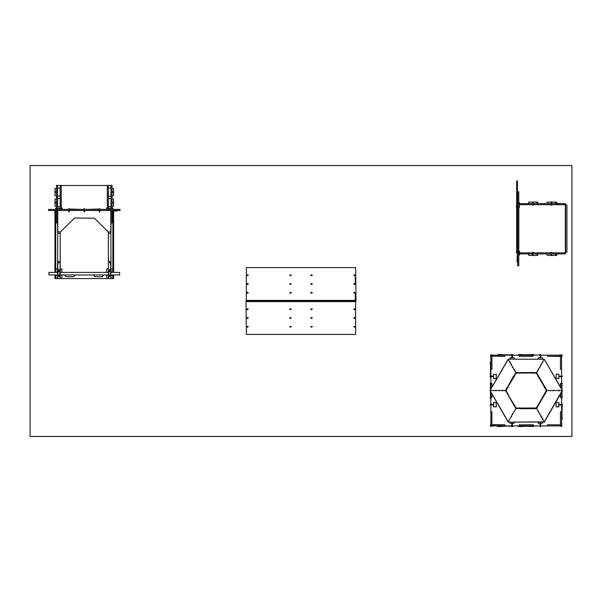 <?xml version="1.0" encoding="UTF-8"?>
<svg xmlns="http://www.w3.org/2000/svg" width="602" height="602" viewBox="0 0 602 602"><rect width="100%" height="100%" fill="white"/><g stroke="black" fill="none" stroke-linecap="round" stroke-linejoin="round"><path stroke-width="0.9" d="M490.668 424.553L490.464 426.216M558.829 376.122L558.829 376.679M558.889 404.416L558.867 404.973M559.025 404.416L561.568 404.416L561.568 404.973L559.025 404.973M490.216 383.399L490.216 383.971L490.472 383.399M498.366 354.555L497.801 354.555L498.366 354.811M497.989 426.54L498.561 426.54L497.989 426.284M511.783 357.927L512.347 357.927M561.576 424.342L561.899 426.291L561.403 426.472L561.862 425.915L561.267 425.953M532.793 426.54L526.472 426.284L532.981 426.284M490.811 425.606L490.841 426.201L490.419 425.629L490.171 425.983M492.413 425.915L490.856 426.201M540.641 423.168L540.077 423.168M493.587 404.973L493.806 406.952L496.439 406.576L496.063 402.437L493.806 402.437L493.587 404.416M490.871 404.416L493.399 404.416L493.399 404.973L490.848 404.973L490.871 404.416M562.2 397.696L562.2 397.124L561.944 397.696M498.93 354.796L504.875 354.811L498.509 354.525M497.846 354.525L504.958 355.165M504.958 354.811L511.346 354.811M511.346 355.165L505.319 355.165L511.911 355.06M497.237 355.165L498.93 355.18M512.212 355.06L513.039 354.811M490.186 362.848L490.472 362.329M561.944 383.203L561.944 383.775M519.059 426.54L519.631 426.54L519.059 426.284M561.613 355.489L561.952 354.856L560.01 355.18M561.944 405.138L561.944 411.354L562.253 404.416M561.696 404.845L562.23 404.988L562.238 404.416L562.253 404.973M512.347 423.229L511.783 423.229M512.347 425.907L511.783 425.907M513.039 426.299L512.212 426.035M511.911 426.035L505.319 425.93L511.346 425.915M511.346 426.299L505.319 425.93M505.319 426.284L497.237 426.284L504.958 425.93L498.93 425.915M498.464 426.57L504.875 426.299L498.93 426.284M490.472 375.957L490.472 369.741L490.427 376.551M490.457 375.686L490.457 369.658L490.841 369.658M490.457 362.901L490.457 369.658M490.457 369.297L490.457 363.269M491.924 356.264L491.939 369.079L490.472 369.297L490.472 369.741L490.457 362.133M490.472 376.844L490.826 377.379L490.728 376.551M490.841 363.269L490.841 361.576M540.641 425.907L540.077 425.907M490.186 376.107L490.344 376.822M562.2 418.766L562.2 418.194L561.944 418.766M491.149 355.15L490.555 355.18L490.976 354.616M493.587 376.679L493.429 374.519L496.439 374.519L496.063 374.143M493.527 376.679L493.527 376.122L490.848 376.122L490.848 376.679L493.399 376.679L493.806 378.658L496.063 378.658L496.439 374.519M493.527 376.122L493.55 376.679L493.587 376.122M540.077 357.927L540.641 357.927M532.838 354.525L533.357 354.811M526.028 355.165L532.416 355.18M519.579 354.525L525.945 354.811L518.307 354.811L525.945 355.165L520 355.18M532.416 354.811L526.028 354.796L532.793 354.555M520 354.796L526.028 354.811M490.457 397.892L490.457 397.124M490.457 383.971L490.457 389.366M490.472 398.449L490.826 392.369L490.841 396.756M490.841 384.339L490.841 382.646M490.457 384.339L490.457 383.203M490.186 397.839L490.472 397.32M518.916 354.525L519.436 354.811M490.841 356.753L490.562 355.195M561.944 404.251L561.591 403.716L561.696 404.544M561.99 404.845L561.591 405.138L561.591 411.437L561.576 405.409M561.959 405.409L561.591 411.437M561.959 411.354L561.944 419.519L561.591 411.798L561.576 417.826M561.959 411.798L561.959 418.194M560.492 424.831L560.477 412.016L561.944 411.798L561.959 417.826M561.576 411.354L561.959 411.437M534.109 426.284L526.389 425.93L532.416 425.915M532.416 426.299L526.389 425.93M526.389 426.284L518.307 426.284L526.028 425.93L520 425.915M519.534 426.57L525.945 426.299L520 426.284M511.783 355.188L512.347 355.188M561.959 383.971L561.944 389.336L561.944 382.646L561.591 388.726L561.576 384.339M561.591 396.756L561.591 392.369L561.576 398.449L561.959 397.892M561.959 397.124L561.944 398.449M540.077 355.188L540.641 355.188M559.025 376.122L561.568 376.122L561.568 376.679L559.025 376.679M491.676 355.18L491.029 355.18M490.841 356.632L490.841 355.18L504.943 355.18L504.988 356.264M512.212 354.766L512.505 355.172L504.943 355.18M540.506 355.06L519.18 355.18L519.18 356.264L518.932 355.18M561.576 356.015L561.388 355.18L547.226 355.18M547.474 355.18L547.474 356.264L560.492 356.452L561.576 356.452L561.576 355.18M547.474 356.264L547.241 355.18L540.777 355.18L540.746 354.653L540.205 354.766M504.754 355.18L504.943 356.264M512.43 354.525L511.911 354.766M560.477 383.489L560.492 386.823L560.492 383.474M561.576 356.452L561.576 369.282L560.477 369.079L561.576 369.282M561.576 388.696L561.576 383.271L560.477 383.722M561.576 392.399L561.576 397.576L560.492 397.621M561.576 404.273L561.576 397.576M560.492 411.813L561.576 412.001L560.477 412.016M547.226 425.915L561.576 425.915L561.666 424.576M561.576 397.388L560.492 397.576M561.576 369.094L560.492 369.282M560.492 356.264L560.477 369.079M561.576 397.809L560.477 397.606M518.932 425.915L533.485 425.915L533.033 424.816L519.135 424.831L533.282 424.831M504.754 425.915L505.191 425.915L504.739 424.816L491.924 424.643L490.841 424.643L490.841 425.915L504.754 425.915L504.988 424.831L490.841 424.831L490.841 425.915L492.301 425.915M540.205 426.035L547.241 425.915L547.677 424.816L560.304 424.831L560.304 425.915M533.267 424.816L533.048 425.915M491.939 397.606L491.924 394.272L491.924 397.621M490.841 376.822L490.841 383.286L491.939 383.489M490.841 424.643L490.841 411.813L491.939 412.016L490.841 411.813M490.841 392.399L490.841 404.273M490.841 388.696L490.841 383.519L491.924 383.474M491.924 369.282L490.841 369.282L491.924 369.327M490.841 383.707L491.924 383.519M490.841 412.001L491.924 411.813M491.924 424.831L491.939 412.016M519.36 252.9L519.36 253.924L565.368 253.924L565.368 252.84L566.971 252.087L566.971 205.432L566.219 204.68L558.174 204.68L558.174 203.596L565.368 203.596L565.368 204.68L565.368 203.596M518.804 203.596L519.36 203.596L519.36 204.68L518.804 204.68M519.263 251.899L519.263 252.276M519.707 252.434L519.225 252.336L519.699 251.719L519.255 251.854M518.992 252.441L519.014 251.726L519.195 252.772L519.714 252.479L519.044 252.449M518.804 255.158L519.074 254.714M519.451 255.12L518.804 255.24M519.518 206.907L519.037 206.81L519.511 206.193L519.067 206.328M518.804 206.915L518.841 206.215L518.999 207.246M516.388 206.373L516.388 206.945L516.636 206.373M517.389 184.927L517.389 180.976L516.636 180.976L516.636 184.927L517.389 184.927L517.389 252.84L516.636 252.84L516.636 251.553L517.389 251.553M516.636 184.927L516.636 251.553M517.065 261.637L517.351 261.118M519.36 253.924L518.804 253.924M565.368 252.84L519.654 252.84M519.646 203.596L519.097 202.099M516.388 251.899L516.388 252.471L516.636 251.899M518.992 251.237L518.894 252.93L518.992 251.237M519.074 202.806L518.804 202.362M517.705 222.552L517.705 220.859M517.389 236.661L517.705 229.023L517.72 234.968M517.72 206.968L517.389 206.102M517.705 254.082L517.705 252.855L517.585 254.082M517.336 260.553L517.351 254.608L517.065 260.975M517.095 261.689L517.487 254.526M517.351 254.526L517.351 252.84M517.351 262.246L517.705 252.735M517.705 248.137L517.705 251.613L517.389 246.444M518.841 236.089L518.841 247.016M518.841 261.674L518.819 260.937L518.841 261.674M518.841 222.168L518.834 235.352M517.72 265.821L517.72 264.316L518.804 264.316L518.804 265.821L517.72 265.821M517.72 251.613L517.72 191.699L518.804 191.699L518.804 251.613M57.198 275.52L57.626 274.933L57.739 276.995L57.679 275.106M84.558 210.474L84.558 211.347L84.002 211.347L84.558 211.347L84.002 211.347L84.002 210.474M58.65 270.765L59.282 271.05M109.444 270.78L110.617 271.05L110.023 270.862L110.806 270.486L110.994 261.644L110.617 271.05M56.437 207.818L55.625 209.376M99.827 210.474L99.827 211.347L99.262 211.347L99.262 210.474M69.298 210.474L69.298 211.347L68.733 211.347L68.733 210.474M110.866 274.933L119.647 274.933L119.647 272.42L110.888 272.42M57.709 274.933L48.912 274.933L48.912 272.42L57.717 272.42M54.865 191.805L55.045 192.369L54.865 191.805M111.362 271.848L110.941 272.42M56.483 212.544L56.483 212.167M116.442 211.099L112.439 210.843L116.637 210.843M54.865 202.34L55.045 202.904L54.865 202.34M110.008 270.607L109.368 270.795L110.076 270.915M110.023 276.431L109.481 276.408M112.183 272.33L111.385 272.367M108.164 271.991L108.134 272.42L108.42 271.991M56.377 275.046L57.175 275.001M60.396 275.377L60.426 274.933L60.14 275.377M57.318 272.367L57.626 271.893M57.175 271.931L57.175 272.42L57.626 271.848M113.695 192.369L113.515 191.805L113.695 192.369M59.229 276.416L58.687 276.393M56.377 272.036L57.175 271.991M60.396 272.367L60.396 271.803L60.14 272.367M61.637 208.269L61.329 207.818M61.848 208.563L62.254 208.044L62.126 208.458L61.585 208.029M111.242 275.001L110.934 275.475M111.385 275.438L111.385 274.933L110.934 275.52M91.451 209.353L91.03 209.353M91.444 209.376L91.037 209.376M117.036 209.353L116.615 209.353M117.029 209.376L116.622 209.376M77.53 209.353L77.109 209.353M77.523 209.376L77.116 209.376M50.041 209.391L48.536 209.391L48.536 210.474L120.024 210.474L120.024 209.391L50.041 209.391L50.041 210.474M103.115 209.353L102.694 209.353M103.108 209.376L102.701 209.376M113.695 202.904L113.515 202.34L113.695 202.904M112.183 275.34L111.385 275.377M108.164 275.001L108.164 275.573L108.42 275.001M108.36 209.391L108.36 185.311L107.276 185.311L107.276 209.391M112.077 209.391L112.077 185.311L110.994 185.311L110.994 209.391M110.994 222.89L112.077 222.89L112.077 210.474L112.845 210.489L112.077 210.489M108.36 208.315L110.994 208.315M57.566 208.315L60.2 208.315M57.566 209.391L57.566 185.311L56.483 185.311L56.483 209.391M57.566 222.89L56.483 222.89L56.483 210.474M61.284 209.391L61.284 185.311L60.2 185.311L60.2 209.391M56.483 217.059L56.483 216.682M57.754 270.486L59.071 270.765M117.766 210.489L116.073 210.474M55.045 274.933L55.045 278.575L55.685 278.575L55.685 274.933M55.045 272.42L54.932 210.7L55.813 210.7M113.515 274.933L113.627 278.575L111.046 278.575L111.046 275.573M110.964 275.001L110.934 278.575L108.42 278.575L108.533 275.453M108.533 278.575L108.533 277.123M108.36 268.793L108.307 271.803M108.42 278.575L60.253 278.575L60.253 275.573M110.821 270.99L110.821 278.575L112.702 278.387L112.702 274.933M110.994 268.793L112.702 268.981L112.702 272.42M60.14 274.933L60.14 278.575L57.626 278.575L57.626 276.995M57.739 278.575L57.739 277.123M57.566 268.793L57.514 271.795M57.626 278.575L55.685 278.575M59.214 270.584L60.2 270.862L60.027 278.575L61.908 278.387L61.908 274.933M60.2 268.793L61.908 268.981L61.908 272.42M56.483 221.574L56.483 221.197M59.869 275.724L57.927 275.724M59.869 271.615L59.523 275.724M58.274 275.724L57.927 271.615M59.651 271.209L57.769 271.555L57.769 275.784L59.463 276.13M59.199 276.318L58.605 276.333M58.334 276.16L59.869 275.972L59.869 271.397L57.566 270.674L57.822 210.662M60.027 274.881L60.027 275.475M109.128 276.175L110.663 275.987L110.663 271.412L108.939 271.066L110.444 271.224M110.663 275.739L108.721 275.739M110.663 271.63L110.316 275.739M109.067 275.739L108.721 271.63M108.563 272.495L108.533 271.05L109.308 270.915M108.563 275.475L108.548 274.881M490.306 404.544L490.728 404.845M561.756 356.542L562.125 355.014M512.212 426.449L512.212 425.907L518.947 425.915L519.383 424.816L519.368 425.915M540.205 426.449L540.506 425.907M490.427 376.25L490.856 376.551L490.472 377.379M512.212 354.646L511.911 355.188M540.506 354.646L540.205 355.188M562.11 376.551L561.696 376.25M519.172 252.795L519.571 252.93L519.195 252.772M518.992 251.734L519.571 251.275L519.744 251.696L519.586 251.282M519.172 251.38L519.571 251.237L519.195 251.403M519.556 206.953L519.421 207.389L519.511 206.93L518.849 206.922M518.804 206.208L519.383 205.749L519.556 206.17L519.398 205.756M518.984 205.854L519.383 205.711L518.999 205.876M84.43 208.856L83.836 209.391L84.002 208.728L84.558 208.736L84.002 208.728M56.182 208.029L55.64 208.458M99.691 208.856L99.104 209.391L99.262 208.728L99.827 208.736L99.262 208.728M69.162 208.856L68.568 209.391L68.733 208.728L69.298 208.736L68.733 208.728M55.045 192.369L56.106 191.94L55.805 192.527L55.662 191.94M55.956 191.94L55.805 192.527M55.045 202.904L56.106 202.475L55.805 203.062L55.662 202.475M55.956 202.475L55.805 203.062M113.515 191.805L112.454 192.234L112.755 191.639L112.898 192.234M112.604 192.234L112.755 191.639M113.515 202.34L112.454 202.769L112.755 202.174L112.898 202.769M112.604 202.769L112.755 202.174M561.696 376.551L562.08 376.814L562.253 376.122M490.728 404.544L490.329 404.303L490.389 405.131L490.163 404.416L490.178 404.973M540.205 425.907L540.077 426.472M561.568 404.845L562.23 404.988M505.176 425.915L511.911 425.907L511.723 426.464M99.548 211.979L99.872 211.415L99.217 211.415L99.548 211.979M84.28 211.979L84.604 211.415L83.956 211.415L84.28 211.979M69.012 211.979L69.343 211.415L68.688 211.415L69.012 211.979M571.9 436.45L30.1 436.45L30.1 165.55L571.9 165.55L571.9 436.45M247.181 308.909L247.347 309.375L247.843 309.104L247.512 309.466L247.181 308.849L247.843 308.909M312.265 275.49L311.512 274.798L310.76 275.49M311.512 274.723L310.76 275.453L312.265 275.453L311.512 274.723M311.701 275.588L311.324 275.588M312.265 284.212L311.512 283.519L310.76 284.212M311.512 283.452L310.76 284.174L312.265 284.174L311.512 283.452M312.265 292.933L311.512 292.241L310.76 292.933M311.512 292.173L310.76 292.896L312.265 292.896L311.512 292.173M355.24 275.49L354.488 274.798L353.735 275.49M354.488 274.723L353.735 275.453L355.24 275.453L354.488 274.723M354.676 275.588L354.3 275.588M355.24 284.212L354.488 283.519L353.735 284.212M354.488 283.452L353.735 284.174L355.24 284.174L354.488 283.452M355.24 292.933L354.488 292.241L353.735 292.933M354.488 292.173L353.735 292.896L355.24 292.896L354.488 292.173M247.324 275.588L247.7 275.588M290.299 275.588L290.676 275.588M355.993 300.398L355.616 300.955L246.384 300.955L246.384 267.589L355.616 267.589L355.993 300.398L246.007 300.398M247.512 283.452L248.265 284.174L246.76 284.174L247.512 283.452M247.512 274.723L248.265 275.453L246.76 275.453L247.512 274.723M290.488 292.173L291.24 292.896L289.735 292.896L290.488 292.173M290.488 283.452L291.24 284.174L289.735 284.174L290.488 283.452M290.488 274.723L291.24 275.453L289.735 275.453L290.488 274.723M247.512 292.173L248.265 292.896L246.76 292.896L247.512 292.173M246.76 292.933L247.512 292.241L248.265 292.933M289.735 275.49L290.488 274.798L291.24 275.49M289.735 284.212L290.488 283.519L291.24 284.212M289.735 292.933L290.488 292.241L291.24 292.933M246.76 275.49L247.512 274.798L248.265 275.49M246.76 284.212L247.512 283.519L248.265 284.212M290.819 293.091L290.653 292.625L290.156 292.896L290.488 292.534L290.819 293.151L290.156 293.091M290.156 317.63L290.322 318.097L290.819 317.826L290.488 318.187L290.156 317.57L290.819 317.63M354.819 293.091L354.653 292.625L354.157 292.896L354.488 292.534L354.819 293.151L354.157 293.091M247.843 284.37L247.678 283.903L247.181 284.174L247.512 283.813L247.843 284.43L247.181 284.37M311.844 293.091L311.678 292.625L311.181 292.896L311.512 292.534L311.844 293.151L311.181 293.091M290.156 308.909L290.322 309.375L290.819 309.104L290.488 309.466L290.156 308.849L290.819 308.909M311.181 308.909L311.347 309.375L311.844 309.104L311.512 309.466L311.181 308.849L311.844 308.909M247.843 293.091L247.678 292.625L247.181 292.896L247.512 292.534L247.843 293.151L247.181 293.091M354.157 308.909L354.322 309.375L354.819 309.104L354.488 309.466L354.157 308.849L354.819 308.909M311.181 317.63L311.347 318.097L311.844 317.826L311.512 318.187L311.181 317.57L311.844 317.63M289.735 326.51L290.488 327.202L291.24 326.51M290.488 327.277L291.24 326.547L289.735 326.547L290.488 327.277M290.299 326.412L290.676 326.412M289.735 317.788L290.488 318.481L291.24 317.788M290.488 318.548L291.24 317.826L289.735 317.826L290.488 318.548M289.735 309.067L290.488 309.759L291.24 309.067M290.488 309.827L291.24 309.104L289.735 309.104L290.488 309.827M246.76 326.51L247.512 327.202L248.265 326.51M247.512 327.277L248.265 326.547L246.76 326.547L247.512 327.277M247.324 326.412L247.7 326.412M246.76 317.788L247.512 318.481L248.265 317.788M247.512 318.548L248.265 317.826L246.76 317.826L247.512 318.548M246.76 309.067L247.512 309.759L248.265 309.067M247.512 309.827L248.265 309.104L246.76 309.104L247.512 309.827M354.676 326.412L354.3 326.412M311.701 326.412L311.324 326.412M246.007 301.602L246.384 301.045L355.616 301.045L355.616 334.411L246.384 334.411L246.007 301.602L355.993 301.602M354.488 318.548L353.735 317.826L355.24 317.826L354.488 318.548M354.488 327.277L353.735 326.547L355.24 326.547L354.488 327.277M311.512 309.827L310.76 309.104L312.265 309.104L311.512 309.827M311.512 318.548L310.76 317.826L312.265 317.826L311.512 318.548M311.512 327.277L310.76 326.547L312.265 326.547L311.512 327.277M354.488 309.827L353.735 309.104L355.24 309.104L354.488 309.827M355.24 309.067L354.488 309.759L353.735 309.067M312.265 326.51L311.512 327.202L310.76 326.51M312.265 317.788L311.512 318.481L310.76 317.788M312.265 309.067L311.512 309.759L310.76 309.067M355.24 326.51L354.488 327.202L353.735 326.51M355.24 317.788L354.488 318.481L353.735 317.788M290.819 284.37L290.653 283.903L290.156 284.174L290.488 283.813L290.819 284.43L290.156 284.37M247.181 317.63L247.347 318.097L247.843 317.826L247.512 318.187L247.181 317.57L247.843 317.63M354.157 317.63L354.322 318.097L354.819 317.826L354.488 318.187L354.157 317.57L354.819 317.63M354.819 284.37L354.653 283.903L354.157 284.174L354.488 283.813L354.819 284.43L354.157 284.37M355.24 300.451L355.24 292.896M355.24 284.174L355.24 277.018M311.844 284.37L311.678 283.903L311.181 284.174L311.512 283.813L311.844 284.43L311.181 284.37M561.568 404.544L561.944 403.716M545.073 386.868L544.456 387.229L546.044 389.795L546.044 391.3L544.697 393.663L545.224 393.971M538.828 405.048L538.286 404.74L544.599 393.61L544.953 394.152M544.456 393.866L544.878 394.114M544.486 393.994L544.735 393.573M544.532 393.46L544.283 393.881M561.794 423.718L561.756 424.553L561.576 423.259M538.414 411.158L538.037 411.557L538.549 411.241M538.466 405.184L536.6 408.547L538.158 411.241L536.6 408.547L532.755 408.728M519.962 408.54L519.962 408.103L532.454 408.005L532.755 408.57L519.962 408.728M514.213 404.687L515.636 407.351L516.945 408.103L519.661 408.005L519.661 408.48L515.816 408.547L514.266 411.241L515.816 408.547L513.95 405.184M514.146 411.444L512.753 413.852L514.146 411.444M512.633 414.063L511.241 416.471L512.633 414.063M511.128 416.674L509.871 418.849L511.128 416.674M509.751 419.052L508.494 421.227L509.751 419.052M508.374 421.43L508.133 421.844L508.374 421.43M544.088 422.1L508.329 422.1L544.088 421.949M538.271 411.444L539.663 413.852L538.271 411.444M539.783 414.063L541.175 416.471L539.783 414.063M541.296 416.674L542.545 418.849L541.296 416.674M542.665 419.052L543.922 421.227L542.665 419.052M544.042 421.43L544.268 421.829L544.042 421.43M540.822 416.795L541.634 416.321M542.191 419.173L543.012 418.706M511.038 416.539L511.602 416.795M508.329 421.949L490.066 390.555L508.329 359.146L544.291 359.251L562.343 390.329L544.313 421.851M513.739 405.304L514.296 404.98L513.897 405.214L507.554 394.099M513.724 404.965L514.131 404.74L505.575 390.668L502.316 390.547L505.424 390.547L507.193 387.124M502.076 390.547L499.299 390.547L502.076 390.547M499.058 390.547L496.281 390.547L499.058 390.547M496.04 390.547L493.535 390.547L496.04 390.547M493.294 390.547L490.781 390.547L493.294 390.547M490.547 390.547L490.088 390.547L490.547 390.547M490.043 390.57L507.953 421.731M512.294 413.709L512.881 413.928M542.808 418.766L542.349 419.03M544.456 387.229L545.028 387.244M544.915 386.966L544.667 387.447M544.735 387.522L544.486 387.101M544.283 387.214L544.532 387.635M497.801 426.54L497.237 425.93M519.962 408.495L519.962 408.118M520.06 407.84L519.571 407.87L520.06 408.103M512.347 354.518L511.783 354.518M561.275 426.058L560.214 426.096M561.674 424.433L561.704 423.71M532.981 426.54L533.357 426.284M490.886 426.028L491.917 426.141L490.886 426.028M492.18 426.005L490.826 425.885M493.046 426.043L492.331 426.005M493.497 425.915L492.203 426.088L493.038 426.133M543.568 359.544L544.05 359.943M513.95 375.911L515.816 372.548L514.266 369.854L515.997 372.615L519.661 372.6L519.661 373.089L532.454 372.977L532.454 372.367M519.661 372.6L532.454 372.487M538.677 375.791L538.143 376.099L536.781 373.744L535.479 372.992L532.755 373.089L532.755 372.6L536.6 372.548L538.158 369.854L536.6 372.548L538.466 375.911M532.454 372.6L532.454 372.977M532.364 373.255L532.853 373.225L532.364 372.992M540.077 426.577L540.641 426.577M490.216 362.329L490.472 362.705M562.2 383.775L561.944 383.399M518.916 426.57L518.307 426.299M538.271 369.651L539.663 367.243L538.271 369.651M539.783 367.032L541.175 364.624L539.783 367.032M541.296 364.421L542.545 362.246L541.296 364.421M542.665 362.043L543.922 359.868L542.665 362.043M544.042 359.665L544.268 359.266L544.042 359.665M544.268 359.213L508.329 359.146M514.146 369.651L512.753 367.243L514.146 369.651M512.633 367.032L511.241 364.624L512.633 367.032M511.128 364.421L509.871 362.246L511.128 364.421M509.751 362.043L508.494 359.868L509.751 362.043M508.374 359.665L508.141 359.243L508.374 359.665M542.756 362.178L542.191 361.922M511.595 364.3L510.85 364.624M514.62 369.53L513.912 369.891M510.225 361.922L509.412 362.389M538.361 369.786L537.797 369.53M561.704 357.385L561.613 355.458L561.576 357.836M561.531 355.067L560.5 354.954L561.531 355.067M541.424 416.539L540.972 416.652M507.554 386.996L513.589 376.047M508.103 359.243L490.073 390.329M512.799 367.024L512.294 367.386M502.211 390.073L502.173 390.871M507.968 387.229L507.298 387.184M507.358 387.221L507.885 387.184L514.153 376.37L513.694 376.107M490.622 390.698L490.57 390.284L490.781 390.698M532.755 408.54L532.755 408.103L535.479 408.103L536.781 407.351L538.203 404.687L538.73 404.988M538.06 404.943L538.481 405.191M538.09 405.078L538.338 404.649M538.135 404.536L537.887 404.958M545.013 387.252L546.992 390.547L550.1 390.547L546.992 390.547L545.013 393.843M544.863 394.099L538.617 404.928M544.419 421.927L562.343 390.766M550.341 390.547L553.118 390.547L550.341 390.547M553.358 390.547L556.143 390.547L553.358 390.547M556.376 390.547L558.889 390.547L556.376 390.547M559.123 390.547L561.636 390.547L559.123 390.547M544.313 359.243L562.471 390.841M558.995 391.022L558.995 390.073M539.911 413.928L539.543 414.176L539.791 413.777M544.17 421.302L543.802 421.543L544.05 421.152M538.617 376.167L544.863 386.996M544.539 387.184L538.053 376.152L538.579 375.851M553.283 390.397L553.336 390.811L553.118 390.397M561.576 424.463L561.546 425.93M561.275 426.043L561.44 426.479L561.275 426.043M533.5 354.525L534.109 354.796M511.783 426.577L512.347 426.592M512.347 425.885L512.347 423.356M511.783 425.885L511.783 423.356M509.661 362.178L509.984 361.93M512.498 367.325L512.881 367.167M490.728 376.25L490.826 369.741L490.841 375.686M540.799 426.314L540.506 426.035M540.641 425.885L540.641 423.356M540.077 425.885L540.077 423.356M519.962 373.089L519.661 372.525M519.661 372.555L519.962 373.007M519.571 373.255L520.06 373.225L519.571 372.992M508.539 421.445L508.238 421.144L508.622 421.302M490.856 376.25L490.427 375.957L490.856 376.551M490.178 376.122L490.163 376.679M507.396 387.244L507.892 387.184M507.93 387.101L507.689 387.522M507.915 387.65L508.133 387.214M540.641 354.518L540.077 354.518M558.987 376.679L558.611 378.658L555.977 378.282L556.353 374.143L558.611 374.143L558.987 376.122M542.613 422.1L542.236 423.326L540.641 423.326M540.077 423.326L538.474 423.326L538.098 422.1M507.501 394.129L507.968 393.866L506.372 391.3L506.372 389.795L507.734 387.44M513.754 376.145L514.364 376.152L515.636 373.744L516.945 372.992L519.661 372.992M533.47 425.915L539.911 425.938M560.304 424.831L547.677 424.816L547.662 425.915M561.576 405.116L561.576 411.58M560.477 397.373L560.492 394.272L560.492 397.388M561.576 369.515L561.576 375.979M561.576 376.822L561.576 383.286M533.47 355.18L533.033 356.279L519.383 356.279L518.947 355.18L512.483 355.18M505.176 355.18L504.739 356.279L492.112 356.264L492.112 355.18M490.841 369.515L490.841 375.979M491.939 383.722L491.924 386.823L491.924 383.707M490.841 397.809L491.939 397.373M490.841 405.116L490.841 411.58M512.347 423.326L513.942 423.326L514.319 422.1M509.804 422.1L510.18 423.326L511.783 423.326M558.987 404.973L558.611 406.952L555.977 406.576L556.353 402.437L558.611 402.437L558.987 404.416M538.098 358.995L538.474 357.769L540.077 357.769M542.613 358.995L542.236 357.769L540.641 357.769M509.804 358.995L510.18 357.769L511.783 357.769M512.347 357.769L513.942 357.769M514.319 358.995L514.319 358.145M558.942 390.284L558.942 390.811M514.003 369.937L514.462 369.673M490.622 357.377L490.668 356.542L490.841 357.836M550.266 390.397L550.318 390.811L550.1 390.397M533.357 354.555L532.981 354.811M518.307 354.796L518.871 354.555M493.429 406.576L493.806 406.952M493.806 402.437L493.429 402.813M496.439 402.813L496.063 402.437M496.063 406.952L496.439 406.576M496.063 378.658L496.439 378.282M493.429 378.282L493.806 378.658M493.806 374.143L493.429 374.519M555.977 374.519L556.353 374.143M558.611 374.143L558.987 374.519M558.987 378.282L558.611 378.658M556.353 378.658L555.977 378.282M538.474 423.326L538.098 422.95M542.613 422.95L542.236 423.326M515.636 407.351L516.945 408.103M536.781 373.744L535.479 372.992M535.479 408.103L536.781 407.351M513.942 423.326L514.319 422.95M509.804 422.95L510.18 423.326M555.977 402.813L556.353 402.437M558.611 402.437L558.987 402.813M558.987 406.576L558.611 406.952M556.353 406.952L555.977 406.576M538.098 358.145L538.474 357.769M542.236 357.769L542.613 358.145M510.18 357.769L509.804 358.145M514.085 404.649L514.326 405.078M514.529 404.958L514.289 404.536M490.457 396.756L490.457 391.729M508.238 359.951L508.615 359.552L508.103 359.868M513.792 376.16L514.153 376.37M514.326 376.017L514.085 376.446M514.289 376.559L514.529 376.137M490.216 397.32L490.472 397.696M519.436 354.555L519.059 354.811M512.799 414.071L512.498 413.77M510.985 364.707L511.444 364.443M491.142 355.037L492.203 354.999M490.841 355.18L490.758 356.519M490.75 356.662L490.713 357.385M496.116 390.698L496.063 390.284L496.281 390.698M537.955 369.673L538.286 369.929M561.944 419.519L561.959 418.962M542.349 362.065L542.673 362.321M507.817 393.61L507.298 393.911M508.133 393.881L507.892 393.46L507.93 393.994M511.783 355.21L511.783 357.738M512.347 355.21L512.347 357.738M561.944 382.646L561.959 383.203M561.959 384.339L561.959 389.366M561.959 391.729L561.959 396.756M539.911 354.781L540.205 355.06M540.077 355.21L540.077 357.738M540.641 355.21L540.641 357.738M562.238 376.679L562.238 376.122L562.238 376.679M559.371 355.052L560.093 355.09M558.919 355.18L560.214 355.007L559.378 354.962M511.444 416.652L511.121 416.396M561.388 356.264L547.662 356.264L547.662 355.18M533.048 355.18L533.048 356.264L519.368 356.264L519.368 355.18M504.754 356.264L492.112 356.264M533.237 355.18L533.237 356.264M538.06 376.152L538.632 376.16M538.338 376.446L538.09 376.017M537.887 376.137L538.135 376.559M532.755 408.495L532.755 408.118M532.853 407.84L532.364 407.87L532.853 408.103M561.576 425.727L561.576 412.001M560.492 425.727L560.492 412.001M560.492 369.094L560.492 356.452M561.576 383.519L560.492 383.519M560.492 425.915L561.576 425.915M499.133 390.698L499.081 390.284L499.299 390.698M502.256 390.811L502.256 390.284M533.237 425.915L533.237 424.831M547.474 425.915L547.474 424.831L547.474 425.915M504.943 425.915L504.943 424.831M519.18 425.915L519.18 424.831M539.618 367.024L540.002 367.182L539.535 367.167M490.841 355.368L490.841 369.094M491.924 355.368L491.924 369.094M491.924 412.001L491.924 424.643M490.841 397.576L491.924 397.576M540.972 364.443L541.507 364.571L540.995 364.293M519.36 204.68L558.174 204.68M519.36 203.596L558.174 203.596M537.541 253.924L537.36 255.429L533.191 255.451L533.041 254.3L532.936 254.894L532.477 254.646L533.026 254.646M533.191 255.541L537.699 255.429L537.887 253.924M532.612 254.744L533.146 255.361M532.996 254.556L532.454 254.556L532.996 254.646M532.597 254.887L532.597 255.361M532.477 254.556L533.041 254.3L532.898 254.744M533.139 205.252L533.079 204.733M519.744 252.479L519.586 252.893M519.044 251.726L519.699 251.719M556.94 253.924L556.752 255.429L551.605 255.451L551.455 254.3L551.349 254.894L550.89 254.646L551.44 254.646M551.063 255.541L551.891 255.429M551.026 254.744L551.169 254.3L551.56 255.361M551.409 254.556L550.868 254.556L551.409 254.646M551.011 254.887L551.011 255.361M550.89 254.556L551.455 254.3L551.312 254.744M519.646 253.924L519.406 254.917M519.511 254.006L519.059 254.744L519.586 254.052M517.705 255.06L517.72 252.84M518.984 207.269L519.398 207.366M518.849 206.2L519.511 206.193M519.007 204.913L518.834 206.087M518.834 207.035L518.834 221.431M518.834 247.753L518.849 207.073M528.541 253.924L528.722 255.429L532.604 255.429L529.053 255.429M546.955 253.924L547.135 255.429L551.018 255.429L548.106 255.429M556.94 203.596L556.752 202.091L551.605 202.069L551.455 203.22L551.063 202.626L551.312 203.07L550.89 202.964M546.955 203.596L547.135 202.091L551.018 202.091L548.106 202.091M537.887 203.596L537.699 202.091L532.642 201.979M528.541 203.596L528.722 202.091L532.604 202.091L529.053 202.091M518.849 206.05L518.804 204.913L519.669 204.68M518.804 204.823L519.202 204.785M533.139 252.268L533.079 252.787M519.556 204.68L519.105 204.83M551.078 203.596L550.965 203.198M551.643 203.145L551.552 203.596M533.139 204.68L532.898 205.335L532.665 204.68M551.552 252.84L551.312 252.178L551.078 252.84M537.082 255.429L537.262 253.924M555.955 253.924L555.774 255.429L551.59 255.429M555.495 255.429L555.676 253.924M564.638 252.84L565.368 252.087L565.368 205.432L564.638 204.68M555.676 203.596L555.495 202.091L551.59 202.091M537.262 203.596L537.082 202.091L533.191 202.069L533.041 203.22L532.612 202.776M518.849 205.432L519.044 204.913M532.665 203.596L532.552 203.198M533.229 203.145L533.139 203.596M533.139 252.84L532.898 252.178L532.665 252.84M551.078 253.924L550.965 254.322M551.643 254.375L551.552 253.924M532.665 253.924L532.552 254.322M551.552 204.68L551.312 205.335L551.078 204.68M551.357 203.596L551.244 203.22M533.041 205.312L532.943 204.68M551.357 252.84L551.455 252.208M537.541 203.596L537.541 202.28L537.082 202.091M555.955 203.596L555.955 202.28L555.495 202.091M564.924 252.84L565.647 252.087L565.647 205.432L564.924 204.68M532.943 252.84L533.041 252.208M551.244 254.3L551.357 253.924M532.83 254.3L533.161 253.946M551.455 205.312L551.357 204.68M533.048 253.924L532.958 254.3M517.095 261.118L517.351 261.494M517.72 204.793L517.72 202.332M533.169 202.656L532.612 203.07M532.996 202.964L532.454 202.964M532.597 202.633L532.597 202.159M533.146 202.656L533.146 202.159M517.577 202.776L517.72 204.68M517.502 204.371L517.487 202.776M519.511 203.514L519.059 202.776L519.586 203.468M517.705 255.18L517.72 260.553M551.891 202.091L551.063 201.979M551.44 202.874L551.026 202.776M551.582 202.656L551.026 203.07M551.409 202.964L550.868 202.964L551.409 202.874M551.011 202.633L551.011 202.159M551.56 202.656L551.56 202.159M517.72 252.554L517.72 264.316M518.804 252.554L518.804 264.316M57.318 275.573L57.596 275.001M57.288 275.475L57.318 275.001M109.346 270.862L108.36 270.674L108.36 232.116M59.214 262.585L58.552 262.961L59.214 262.585M84.558 208.736L84.129 208.856M110.008 231.379L109.346 231.762L110.008 231.379M56.483 210.896L55.708 210.474L56.483 210.625M56.483 210.986L55.64 210.534M58.108 208.315L57.566 207.886L58.131 208.315M57.596 207.803L58.402 208.315M56.129 208.277L56.483 207.893L56.129 208.277M99.827 208.736L99.398 208.856M69.298 208.736L68.869 208.856M58.319 210.474L57.566 211.227L57.566 232.929L58.853 233.463L74.625 217.999L94.469 218.217L109.707 233.463L110.994 232.929L110.994 211.227L110.241 210.474M55.76 191.805L55.76 192.369M55.805 191.639L55.045 191.805M111.242 271.795L110.964 272.367M111.272 271.893L111.242 272.367M108.36 269.598L108.383 270.772M110.392 270.772L110.783 270.772M110.994 266.942L110.738 210.662M112.852 209.391L112.544 208.563L112.852 209.391M112.943 209.391L112.898 207.991L112.122 207.818M112.077 210.896L112.852 210.474M112.077 210.986L112.95 210.474M112.077 222.702L110.994 222.702L110.994 210.489L110.444 210.504M110.452 208.315L110.994 207.886L110.429 208.315M110.964 207.803L110.158 208.315M112.551 208.593L112.371 208.029L113.01 208.315M112.642 208.563L112.709 207.901M109.361 270.862L108.548 271.05M108.36 261.456L110.806 261.644L110.806 270.674M110.753 270.433L110.617 261.268L110.994 261.644M56.234 212.544L56.234 212.167M116.637 211.099L117.014 210.843M59.214 269.357L58.552 269.734L59.214 269.357M109.865 269.877L109.489 269.214L109.865 269.877M60.2 232.116L60.177 270.772M58.168 270.772L57.777 270.772M57.581 270.772L57.566 261.644L60.012 261.268L60.2 270.674L58.334 271.05M55.76 202.34L55.76 202.904M55.805 202.174L55.045 202.34M109.406 270.885L109.978 270.885M106.411 209.391L106.795 208.593M108.924 208.315L108.36 207.886L108.902 208.315M109.195 208.315L108.39 207.803M106.968 208.157L106.802 208.593M106.923 208.277L107.231 207.818M106.712 208.563L106.644 207.901L106.712 208.563M112.183 272.036L111.385 271.991M56.377 275.34L57.175 275.377M112.8 192.369L112.8 191.805M112.755 192.527L113.515 192.369M56.377 272.33L57.175 272.367M59.214 231.379L58.552 231.762L59.214 231.379M61.758 208.593L62.141 209.376M59.658 208.315L60.2 207.886L59.636 208.315M60.17 207.803L59.365 208.315M61.637 208.277L61.284 207.893L61.637 208.277M112.8 202.904L112.8 202.34M112.755 203.062L113.515 202.904M56.054 210.715L56.483 210.715M112.183 275.046L111.385 275.001M108.36 185.311L107.276 185.311M112.077 185.311L110.994 185.311M108.36 185.499L110.994 185.499M108.36 188.027L110.994 188.027M110.994 196.139L108.36 196.139M108.36 198.562L110.994 198.562M110.994 206.674L108.36 206.674M57.566 185.499L60.2 185.499M57.566 188.027L60.2 188.027M60.2 196.139L57.566 196.139M57.566 198.562L60.2 198.562M60.2 206.674L57.566 206.674M56.483 222.702L57.566 222.702L57.566 210.474M109.865 263.104L109.489 262.442L109.865 263.104M56.234 217.059L56.234 216.682M58.695 270.607L59.071 270.607M58.612 270.87L59.184 270.87M59.207 270.765L60.012 270.862M110.437 210.489L110.994 210.489M116.073 210.858L112.401 210.858M75.227 274.933L73.745 276.694L66.22 276.694L64.738 274.933M103.822 274.933L102.34 276.694L94.815 276.694L93.333 274.933M55.685 272.42L55.685 210.7M112.875 210.858L112.875 272.42M112.875 274.933L112.875 278.575M85.597 209.391L99.104 209.082M69.456 209.082L82.963 209.391M108.42 271.05L108.42 272.42M108.42 274.933L108.42 276.995M106.652 272.42L106.652 268.981L108.307 268.793M106.652 274.933L106.84 278.575L108.307 278.575L108.307 275.573M110.934 272.42L110.934 270.877M57.626 270.877L57.626 272.42M57.739 271.901L57.739 270.99M55.858 272.42L55.858 268.981L57.514 268.793M55.858 274.933L56.046 278.575L57.514 278.575L57.514 275.573M60.102 272.367L60.14 271.05M56.234 221.574L56.234 221.197M56.039 202.957L56.483 202.866M56.483 202.37L55.918 202.377M112.521 202.957L112.077 202.866M112.077 202.37L112.642 202.377M56.039 192.422L56.483 192.331M56.483 191.835L55.918 191.842M107.276 185.499L61.284 185.499M54.978 191.805L54.978 188.509L56.483 188.321M56.483 195.846L54.978 195.658L54.978 192.369M54.978 202.34L54.978 199.044L56.483 198.856M56.483 206.381L54.978 206.193L54.978 202.904M113.582 202.904L113.582 206.193L112.077 206.381M113.582 202.34L113.582 199.044L112.077 198.856M113.582 192.369L113.582 195.658L112.077 195.846M113.582 191.805L113.582 188.509L112.077 188.321M112.521 192.422L112.077 192.331M112.077 191.835L112.642 191.842M57.942 271.05L58.567 270.78M57.754 261.644L57.807 270.433M58.274 271.615L59.523 271.615M59.463 271.367L57.927 271.555L57.927 275.784L59.463 275.972M60.027 271.397L59.681 271.05M58.334 276.318L60.027 275.972M109.128 271.066L110.821 271.412M109.128 276.333L110.821 275.987M110.256 271.382L108.721 271.57L108.721 275.799L110.256 275.987M108.909 271.224L108.563 275.799L110.256 276.145M109.067 271.63L110.316 271.63M558.829 404.416L558.829 404.973M493.527 404.973L493.527 404.416M490.457 369.741L490.841 369.741M490.457 369.214L490.841 369.214M540.641 423.229L540.077 423.229M512.347 423.168L511.783 423.168M511.783 357.866L512.347 357.866M512.212 355.188L512.505 354.781M540.077 357.866L540.641 357.866M540.506 355.188L540.799 354.781M558.867 376.122L558.867 376.679M561.576 383.707L560.492 383.707M491.029 424.831L491.029 425.915M490.841 397.388L491.924 397.388M565.27 204.68L565.27 203.596M559.025 204.68L559.025 203.596M519.225 252.336L519.699 252.456M519.037 206.81L519.511 206.93M516.636 214.011L517.389 214.011M516.636 246.858L517.389 246.858M516.636 212.882L517.389 212.882M516.636 247.926L517.389 247.926M558.174 253.924L558.174 252.84M565.27 253.924L565.27 252.84M559.025 253.924L559.025 252.84M517.72 193.204L518.804 193.204M84.558 211.197L84.002 211.197M84.558 210.692L84.002 210.692M84.43 209.391L84.724 208.999L84.724 209.391M99.827 211.197L99.262 211.197M99.827 210.692L99.262 210.692M99.691 209.391L99.992 208.999L99.992 209.391M69.298 211.197L68.733 211.197M69.298 210.692L68.733 210.692M69.162 209.391L69.456 208.999L69.456 209.391M110.806 270.486L110.806 261.644M118.519 209.391L118.519 210.474M108.36 205.004L107.276 205.004M108.36 204.83L107.276 204.83M108.36 185.326L107.276 185.326M112.077 205.004L110.994 205.004M112.077 204.83L110.994 204.83M112.077 185.326L110.994 185.326M110.806 209.391L110.806 208.315M108.548 209.391L108.548 208.315M60.012 209.391L60.012 208.315M57.754 209.391L57.754 208.315M57.566 205.004L56.483 205.004M57.566 204.83L56.483 204.83M57.566 185.326L56.483 185.326M61.284 205.004L60.2 205.004M61.284 204.83L60.2 204.83M61.284 185.326L60.2 185.326M113.515 210.858L113.515 272.42M111.046 271.795L111.046 268.793M60.253 271.803L60.253 268.793M490.833 405.138L490.449 405.138M490.449 404.251L490.833 404.251M512.505 425.923L512.505 426.314M511.617 426.314L511.617 425.923M511.617 355.172L511.617 354.781M561.583 375.957L561.975 375.957M561.975 376.844L561.583 376.844M517.389 252.554L518.894 252.554M517.389 251.613L518.894 251.613M119.647 272.435L110.881 272.435M108.51 272.435L60.08 272.435M57.724 272.435L48.912 272.435M108.51 274.933L60.08 274.933M108.503 272.42L60.087 272.42M54.932 278.575L54.932 274.933M54.932 272.42L54.932 210.7M113.627 210.858L113.627 272.42M113.627 274.933L113.627 278.575"/></g></svg>
